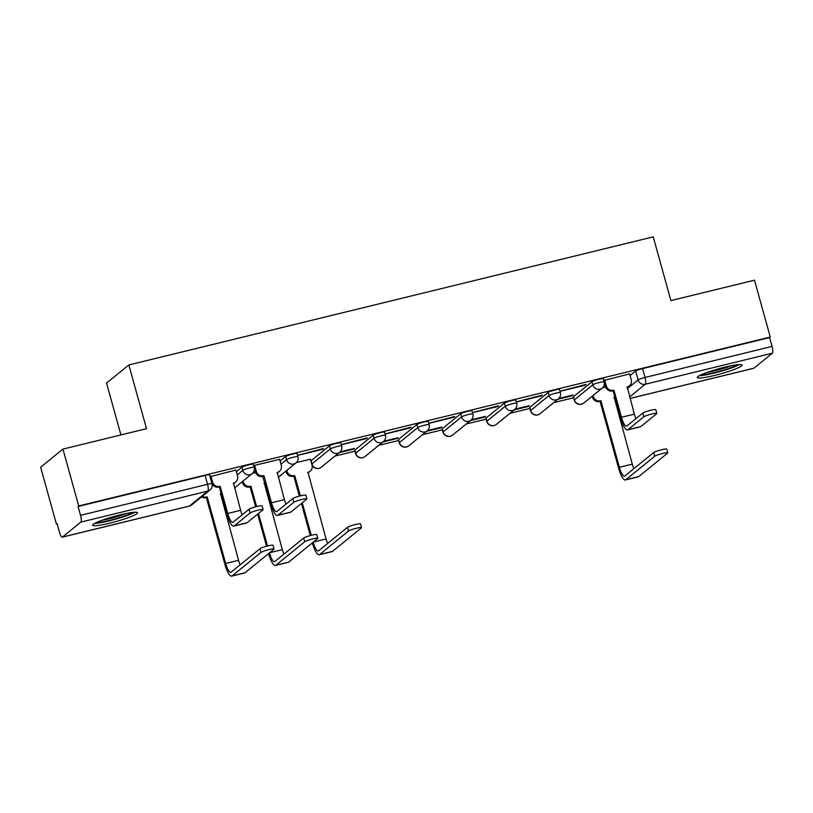 <?xml version="1.0" encoding="UTF-8"?>
<svg xmlns="http://www.w3.org/2000/svg" width="813" height="813" viewBox="0 0 813 813"><rect width="100%" height="100%" fill="white"/><g stroke="black" fill="none" stroke-linecap="round" stroke-linejoin="round"><path stroke-width="1.22" d="M253.3 464.233A5.976 0.691 164.5 0 0 248.849 464.772A5.976 0.691 164.5 0 0 241.939 467.201L242.813 470.341A5.976 0.691 -15.5 0 1 249.723 467.912A5.976 0.691 -15.5 0 1 254.174 467.373L253.3 464.233M297.05 453.542A5.976 0.691 164.5 0 0 292.599 454.081A5.976 0.691 164.5 0 0 285.688 456.51L286.562 459.66A5.976 0.691 -15.5 0 1 293.473 457.231A5.976 0.691 -15.5 0 1 297.924 456.693L297.05 453.542M340.799 442.861A5.976 0.691 164.5 0 0 336.348 443.4A5.976 0.691 164.5 0 0 329.438 445.829L330.312 448.969A5.976 0.691 -15.5 0 1 337.212 446.54A5.976 0.691 -15.5 0 1 341.673 446.002L340.799 442.861M384.549 432.181A5.976 0.691 164.5 0 0 380.088 432.709A5.976 0.691 164.5 0 0 373.187 435.138L374.051 438.288A5.976 0.691 -15.5 0 1 380.962 435.859A5.976 0.691 -15.5 0 1 385.413 435.321L384.549 432.181M428.288 421.49A5.976 0.691 164.5 0 0 423.837 422.028A5.976 0.691 164.5 0 0 416.927 424.457L417.801 427.597A5.976 0.691 -15.5 0 1 424.711 425.169A5.976 0.691 -15.5 0 1 429.162 424.63L428.288 421.49M472.038 410.809A5.976 0.691 164.5 0 0 467.587 411.348A5.976 0.691 164.5 0 0 460.676 413.766L461.55 416.917A5.976 0.691 -15.5 0 1 468.461 414.488A5.976 0.691 -15.5 0 1 472.912 413.949L472.038 410.809M515.788 400.118A5.976 0.691 164.5 0 0 511.336 400.657A5.976 0.691 164.5 0 0 504.426 403.085L505.3 406.226A5.976 0.691 -15.5 0 1 512.2 403.797A5.976 0.691 -15.5 0 1 516.662 403.258L515.788 400.118M559.537 389.437A5.976 0.691 164.5 0 0 555.076 389.976A5.976 0.691 164.5 0 0 548.175 392.405L549.039 395.545A5.976 0.691 -15.5 0 1 555.95 393.116A5.976 0.691 -15.5 0 1 560.401 392.577L559.537 389.437M603.276 378.746A5.976 0.691 164.5 0 0 598.825 379.285A5.976 0.691 164.5 0 0 591.915 381.714L592.789 384.854A5.976 0.691 -15.5 0 1 599.699 382.425A5.976 0.691 -15.5 0 1 604.15 381.897L603.276 378.746M714.617 375.423A23.292 2.713 164.5 0 0 742.127 365.078A23.292 2.713 164.5 0 0 724.759 367.181A23.292 2.713 164.5 0 0 697.239 377.527A23.292 2.713 164.5 0 0 714.617 375.423M110.009 523.105A23.292 2.713 164.5 0 0 137.519 512.759A23.292 2.713 164.5 0 0 120.151 514.853A23.292 2.713 164.5 0 0 92.631 525.208A23.292 2.713 164.5 0 0 110.009 523.105M62.947 449.091L146.513 428.675L128.84 364.956L653.245 236.868L670.918 300.586L754.484 280.18L770.257 337.039L78.719 505.96L62.947 449.091L40.65 467.231L56.422 524.09L57.164 523.907M334.986 456.052L354.875 451.195M378.736 445.361L398.624 440.504M422.486 434.681L442.374 429.823M466.235 424L486.123 419.142M509.975 413.309L529.863 408.451M553.724 402.628L573.612 397.77M120.924 434.925L106.544 383.086L128.84 364.956M56.422 524.09L57.073 523.562L59.532 532.424A5.976 1.524 -103.7 0 0 62.245 537.169A5.976 1.524 -103.7 0 0 62.408 537.078L80.812 522.119A5.976 1.524 -103.7 0 0 80.528 515.34L207.559 484.314A5.976 0.691 -15.5 0 1 212.01 483.776L209.561 474.914A5.976 0.691 -15.5 0 0 205.1 475.453L207.559 484.314A5.976 1.524 -103.7 0 1 207.843 491.082L80.812 522.119M78.719 505.96L78.068 506.489L80.528 515.34M630.095 375.565L635.664 371.033L638.124 379.884A5.976 0.691 -15.5 0 1 645.034 377.456L772.065 346.429A5.976 1.524 76.3 0 1 772.35 353.208L753.956 368.167A5.976 1.524 76.3 0 1 753.783 368.259L630.014 398.482M772.065 346.429L769.606 337.568L770.257 337.039M629.618 373.868L603.774 380.525M557.881 399.244L572.088 395.768L571.946 395.25M572.088 395.768L573.063 394.976L558.805 398.461M560.055 391.307L585.086 385.199L584.943 384.671M585.086 385.199L586.061 384.407L560.025 391.216M514.141 409.925L528.338 406.459L528.196 405.941M528.338 406.459L529.314 405.667L515.066 409.142M516.306 401.998L541.336 395.88L541.194 395.362M541.336 395.88L542.312 395.088L516.285 401.896M470.392 420.616L484.589 417.14L484.446 416.622M484.589 417.14L485.564 416.347L471.316 419.833M472.556 412.679L497.597 406.571L497.444 406.043M497.597 406.571L498.572 405.778L472.536 412.587M426.642 431.297L440.839 427.831L440.697 427.313M440.839 427.831L441.815 427.038L427.567 430.514M428.817 423.37L453.847 417.252L453.705 416.734M453.847 417.252L454.823 416.459L428.786 423.268M382.893 441.977L397.1 438.512L396.957 437.994M397.1 438.512L398.075 437.719L383.817 441.205M385.067 434.051L410.098 427.933L409.955 427.414M410.098 427.933L411.073 427.14L385.037 433.959M339.153 452.668L353.35 449.203L353.208 448.674M353.35 449.203L354.326 448.41L340.078 451.886M341.318 444.741L366.348 438.624L366.206 438.105M366.348 438.624L367.324 437.831L341.297 444.64M310.393 459.243L296.328 462.577M297.568 455.422L322.609 449.304L322.456 448.786M322.609 449.304L323.584 448.512L297.548 455.331M279.642 459.355L254.591 465.361L253.798 466.012L255.485 472.068A5.976 5.732 -129.1 0 0 262.68 476.418L270.627 503.46A15.081 3.852 -103.7 0 0 277.487 515.442A15.081 3.852 -103.7 0 0 277.914 515.218L293.808 502.292L292.782 498.582A6.87 0.803 -15.5 0 1 299.875 496.001A6.87 0.803 -15.5 0 1 305.851 495.168L306.877 498.887A6.87 0.803 164.5 0 0 300.912 499.721A6.87 0.803 164.5 0 0 293.808 502.292M235.902 470.036L210.049 476.703M236.37 471.733L241.939 467.201M280.119 461.042L285.688 456.51M311.033 460.788L311.907 463.938A5.976 0.691 -15.5 0 0 311.765 464.162L310.891 461.022A5.976 0.691 164.5 0 1 311.033 460.788L329.438 445.829M354.783 450.107L355.657 453.248A5.976 0.691 -15.5 0 0 355.515 453.471L354.641 450.331A5.976 0.691 164.5 0 1 354.783 450.107L373.187 435.138M398.533 439.416L399.407 442.567A5.976 0.691 -15.5 0 0 399.254 442.79L398.39 439.65A5.976 0.691 164.5 0 1 398.533 439.416L416.927 424.457M442.282 428.736L443.146 431.876A5.976 0.691 -15.5 0 0 443.004 432.11L442.13 428.959A5.976 0.691 164.5 0 1 442.282 428.736L460.676 413.766M486.022 418.055L486.896 421.195A5.976 0.691 -15.5 0 0 486.753 421.419L485.879 418.278A5.976 0.691 164.5 0 1 486.022 418.055L504.426 403.085M529.771 407.364L530.645 410.504A5.976 0.691 -15.5 0 0 530.503 410.738L529.629 407.587A5.976 0.691 164.5 0 1 529.771 407.364L548.175 392.405M573.521 396.683L574.395 399.823A5.976 0.691 -15.5 0 0 574.242 400.047L573.378 396.907A5.976 0.691 164.5 0 1 573.521 396.683L591.915 381.714M605.604 387.029L602.555 387.771M78.068 506.489L205.1 475.453M769.606 337.568L642.575 368.604A5.976 0.691 164.5 0 0 635.664 371.033M255.628 472.516L252.579 473.257M604.638 379.864L606.305 385.901A5.976 5.732 50.9 0 0 613.5 390.25L613.083 390.829L620.604 417.984A15.081 3.852 -103.7 0 0 627.463 429.955L640.37 426.805A15.081 3.852 -103.7 0 0 640.796 426.591L656.691 413.654A6.87 0.803 164.5 0 0 656.853 413.4A6.87 0.803 164.5 0 0 650.888 414.234A6.87 0.803 164.5 0 0 643.784 416.815L642.758 413.095A6.87 0.803 -15.5 0 1 649.851 410.514A6.87 0.803 -15.5 0 1 655.827 409.681L656.853 413.4M635.908 418.665A11.199 2.856 76.3 0 1 634.353 414.142L627.24 386.886A5.976 5.732 50.9 0 0 631.264 379.803L629.597 373.767M629.425 385.809L628.581 386.49A5.976 5.732 -129.1 0 1 626.945 387.415M613.083 390.829L612.656 390.931A5.976 5.732 -129.1 0 1 605.461 386.592L603.785 380.525M642.758 413.095L626.864 426.022A11.199 2.856 76.3 0 1 626.549 426.185A11.199 2.856 76.3 0 1 621.457 417.293L613.927 390.149M627.463 429.955A15.081 3.852 -103.7 0 0 627.89 429.742L643.784 416.815M593.043 395.535L593.307 396.48A5.976 5.732 50.9 0 0 600.502 400.819L600.075 401.409L618.541 467.993A15.081 3.852 -103.7 0 0 625.4 479.965L638.307 476.814A15.081 3.852 -103.7 0 0 638.723 476.601L667.625 453.095A6.87 0.803 164.5 0 0 667.788 452.831A6.87 0.803 164.5 0 0 661.823 453.664A6.87 0.803 164.5 0 0 654.719 456.245L653.693 452.526A6.87 0.803 -15.5 0 1 660.786 449.955A6.87 0.803 -15.5 0 1 666.762 449.122L667.788 452.831M633.845 468.674A11.199 2.856 76.3 0 1 632.29 464.152L614.242 397.466A5.976 5.732 50.9 0 0 614.862 397.272M653.693 452.526L624.801 476.032A11.199 2.856 76.3 0 1 624.486 476.194A11.199 2.856 76.3 0 1 619.384 467.302L600.919 400.718M614.933 397.527A5.976 5.732 -129.1 0 1 613.937 397.994M600.075 401.409L599.659 401.51A5.976 5.732 -129.1 0 1 592.464 397.161L593.307 396.48M592.199 396.226L592.464 397.161M625.4 479.965A15.081 3.852 -103.7 0 0 625.827 479.751L654.719 456.245M737.523 364.722A20.152 2.348 -15.5 0 1 733.245 366.795A20.152 2.348 -15.5 0 1 700.999 374.854M706.792 372.527A18.658 2.175 164.5 0 0 731.365 365.708M699.261 375.718A23.14 2.693 164.5 0 0 735.348 366.47A23.14 2.693 164.5 0 0 739.464 364.57M132.926 512.403A20.152 2.348 -15.5 0 1 128.647 514.477A20.152 2.348 -15.5 0 1 96.391 522.525M102.194 520.198A18.658 2.175 164.5 0 0 126.757 513.389M94.654 523.389A23.14 2.693 164.5 0 0 130.751 514.151A23.14 2.693 164.5 0 0 134.856 512.241M312.344 542.891A15.081 3.852 -103.7 0 0 319.174 554.761L332.07 551.61A15.081 3.852 -103.7 0 0 332.497 551.397L361.399 527.891A6.87 0.803 164.5 0 0 361.561 527.637A6.87 0.803 164.5 0 0 355.586 528.47A6.87 0.803 164.5 0 0 348.492 531.041L347.466 527.332A6.87 0.803 -15.5 0 1 354.559 524.751A6.87 0.803 -15.5 0 1 360.535 523.918L361.561 527.637M327.619 543.47A11.199 2.856 76.3 0 1 326.054 538.948L308.015 472.262A5.976 5.732 50.9 0 0 312.04 465.178L310.363 459.142M286.816 470.341L287.08 471.276A5.976 5.732 50.9 0 0 294.276 475.625L293.849 476.205L299.377 496.133M311.277 535.32L302.253 502.769M300.343 495.879L294.692 475.514M310.2 471.184L309.346 471.865A5.976 5.732 -129.1 0 1 307.71 472.79M301.41 503.46L310.312 535.574M293.849 476.205L293.432 476.306A5.976 5.732 -129.1 0 1 286.237 471.967L287.08 471.276M285.973 471.022L286.237 471.967M319.174 554.761A15.081 3.852 -103.7 0 0 319.6 554.547L348.492 531.041M347.466 527.332L318.564 550.838A11.199 2.856 76.3 0 1 318.249 550.99A11.199 2.856 76.3 0 1 313.188 542.21M277.487 515.442L290.393 512.292A15.081 3.852 -103.7 0 0 290.82 512.068L306.714 499.141A6.87 0.803 164.5 0 0 306.877 498.887M285.932 504.151A11.199 2.856 76.3 0 1 284.377 499.629L277.263 472.373A5.976 5.732 50.9 0 0 281.288 465.29L279.621 459.254M279.448 471.296L278.605 471.977A5.976 5.732 -129.1 0 1 276.969 472.902M254.662 465.351L256.329 471.388A5.976 5.732 50.9 0 0 263.524 475.727L263.107 476.316M292.782 498.582L276.887 511.509A11.199 2.856 76.3 0 1 276.572 511.672A11.199 2.856 76.3 0 1 271.481 502.78L263.951 475.625M268.595 553.582A15.081 3.852 -103.7 0 0 275.424 565.452L288.33 562.301A15.081 3.852 -103.7 0 0 288.747 562.088L317.649 538.582A6.87 0.803 164.5 0 0 317.812 538.318A6.87 0.803 164.5 0 0 311.846 539.151A6.87 0.803 164.5 0 0 304.743 541.732L303.716 538.013A6.87 0.803 -15.5 0 1 310.81 535.442A6.87 0.803 -15.5 0 1 316.785 534.608L317.812 538.318M283.869 554.161A11.199 2.856 76.3 0 1 282.314 549.639L264.266 482.952A5.976 5.732 50.9 0 0 264.886 482.759M243.067 481.022L243.331 481.957A5.976 5.732 50.9 0 0 250.526 486.306L250.099 486.896L255.628 506.824M267.528 546.001L258.504 513.46M256.593 506.57L250.943 486.204M264.957 483.003A5.976 5.732 -129.1 0 1 263.961 483.471M257.66 514.141L266.562 546.255M250.099 486.896L249.682 486.997A5.976 5.732 -129.1 0 1 242.487 482.648L243.331 481.957M242.223 481.713L242.487 482.648M275.424 565.452A15.081 3.852 -103.7 0 0 275.851 565.238L304.743 541.732M303.716 538.013L274.824 561.519A11.199 2.856 76.3 0 1 274.509 561.681A11.199 2.856 76.3 0 1 269.438 552.891M210.913 476.032L212.589 482.068A5.976 5.732 50.9 0 0 219.784 486.418L219.358 486.997L226.888 514.151A15.081 3.852 -103.7 0 0 233.748 526.123L246.644 522.972A15.081 3.852 -103.7 0 0 247.071 522.759L262.965 509.832A6.87 0.803 164.5 0 0 263.127 509.568A6.87 0.803 164.5 0 0 257.162 510.401A6.87 0.803 164.5 0 0 250.069 512.983L249.032 509.263A6.87 0.803 -15.5 0 1 256.125 506.692A6.87 0.803 -15.5 0 1 262.101 505.859L263.127 509.568M242.193 514.832A11.199 2.856 76.3 0 1 240.628 510.31L233.524 483.064A5.976 5.732 50.9 0 0 237.548 475.971L235.872 469.934M235.709 481.977L234.855 482.668A5.976 5.732 -129.1 0 1 233.219 483.583M219.358 486.997L218.931 487.099A5.976 5.732 -129.1 0 1 211.746 482.759L210.059 476.692M249.032 509.263L233.138 522.19A11.199 2.856 76.3 0 1 232.823 522.353A11.199 2.856 76.3 0 1 227.731 513.46L220.201 486.316M233.748 526.123A15.081 3.852 -103.7 0 0 234.164 525.909L250.069 512.983M202.325 496.276A5.976 5.732 50.9 0 0 206.776 496.987L206.35 497.576L224.815 564.161A15.081 3.852 -103.7 0 0 231.675 576.132L244.581 572.982A15.081 3.852 -103.7 0 0 245.008 572.769L273.9 549.263A6.87 0.803 164.5 0 0 274.072 549.009A6.87 0.803 164.5 0 0 268.097 549.842A6.87 0.803 164.5 0 0 261.003 552.413L259.967 548.704A6.87 0.803 -15.5 0 1 267.071 546.123A6.87 0.803 -15.5 0 1 273.036 545.289L274.072 549.009M240.12 564.842A11.199 2.856 76.3 0 1 238.565 560.32L220.516 493.633A5.976 5.732 50.9 0 0 221.146 493.44M259.967 548.704L231.075 572.2A11.199 2.856 76.3 0 1 230.76 572.362A11.199 2.856 76.3 0 1 225.668 563.47L207.203 496.885M221.207 493.694A5.976 5.732 -129.1 0 1 220.211 494.162M206.35 497.576L205.933 497.678A5.976 5.732 -129.1 0 1 201.482 496.956M231.675 576.132A15.081 3.852 -103.7 0 0 232.101 575.919L261.003 552.413M62.408 537.078L189.449 506.052L207.843 491.082A5.976 5.732 50.9 0 0 210.028 490.005A5.976 5.976 0 0 0 212.01 483.776M627.29 388.695L638.124 379.884A5.976 5.732 -129.1 0 0 645.319 384.234L629.608 397.008M630.004 398.441L753.956 368.167M772.35 353.208L645.319 384.234A5.976 1.524 -103.7 0 0 645.034 377.456L642.575 368.604M237.244 474.873L242.813 470.341A5.976 5.732 50.9 0 0 250.008 474.69A5.976 5.732 -129.1 0 0 252.193 473.603A5.976 5.976 0 0 0 254.174 467.373M280.983 464.193L286.562 459.66A5.976 5.732 50.9 0 0 293.757 463.999A5.976 5.732 -129.1 0 0 295.942 462.922A5.976 5.976 0 0 0 297.924 456.693M311.765 464.162A5.976 5.976 0 0 0 321.287 467.201A5.976 5.732 50.9 0 1 311.907 463.938L330.312 448.969A5.976 5.732 50.9 0 0 337.497 453.319A5.976 5.732 -129.1 0 0 339.682 452.231A5.976 5.976 0 0 0 341.673 446.002M355.515 453.471A5.976 5.976 0 0 0 365.037 456.51A5.976 5.732 50.9 0 1 355.657 453.248L374.051 438.288A5.976 5.732 50.9 0 0 381.246 442.628A5.976 5.732 -129.1 0 0 383.431 441.55A5.976 5.976 0 0 0 385.413 435.321M399.254 442.79A5.976 5.976 0 0 0 408.776 445.829A5.976 5.732 50.9 0 1 399.407 442.567L417.801 427.597A5.976 5.732 50.9 0 0 424.996 431.947A5.976 5.732 -129.1 0 0 427.181 430.86A5.976 5.976 0 0 0 429.162 424.63M443.004 432.11A5.976 5.976 0 0 0 452.526 435.138A5.976 5.732 50.9 0 1 443.146 431.876L461.55 416.917A5.976 5.732 50.9 0 0 468.745 421.256A5.976 5.732 -129.1 0 0 470.93 420.179A5.976 5.976 0 0 0 472.912 413.949M486.753 421.419A5.976 5.976 0 0 0 496.276 424.457A5.976 5.732 50.9 0 1 486.896 421.195L505.3 406.226A5.976 5.732 50.9 0 0 512.485 410.575A5.976 5.732 -129.1 0 0 514.67 409.488A5.976 5.976 0 0 0 516.662 403.258M530.503 410.738A5.976 5.976 0 0 0 540.025 413.766A5.976 5.732 50.9 0 1 530.645 410.504L549.039 395.545A5.976 5.732 50.9 0 0 556.234 399.884A5.976 5.732 -129.1 0 0 558.419 398.807A5.976 5.976 0 0 0 560.401 392.577M574.242 400.047A5.976 5.976 0 0 0 583.764 403.085A5.976 5.732 50.9 0 1 574.395 399.823L592.789 384.854A5.976 5.732 50.9 0 0 599.984 389.203A5.976 5.732 -129.1 0 0 602.169 388.116A5.976 5.976 0 0 0 604.15 381.897M191.634 504.964A5.976 5.732 50.9 0 1 189.449 506.052A5.976 1.524 76.3 0 1 189.277 506.133A5.976 5.976 0 0 0 191.634 504.964L210.028 490.005M634.353 414.142L621.457 417.293M606.305 385.901L605.461 386.592M613.5 390.25L612.656 390.931M640.796 426.591L627.89 429.742M619.384 467.302L632.29 464.152M599.659 401.51L600.502 400.819M625.827 479.751L638.723 476.601M313.381 542.047L326.054 538.948M293.432 476.306L294.276 475.625M319.6 554.547L332.497 551.397M284.377 499.629L271.481 502.78M256.329 471.388L255.485 472.068M263.524 475.727L262.68 476.418M290.82 512.068L277.914 515.218M269.642 552.728L282.314 549.639M249.682 486.997L250.526 486.306M275.851 565.238L288.747 562.088M240.628 510.31L227.731 513.46M212.589 482.068L211.746 482.759M219.784 486.418L218.931 487.099M247.071 522.759L234.164 525.909M225.668 563.47L238.565 560.32M205.933 497.678L206.776 496.987M232.101 575.919L245.008 572.769M602.169 388.116L583.764 403.085M558.419 398.807L540.025 413.766M514.67 409.488L496.276 424.457M470.93 420.179L452.526 435.138M427.181 430.86L408.776 445.829M383.431 441.55L365.037 456.51M339.682 452.231L321.287 467.201M295.942 462.922L278.198 477.343M252.193 473.603L234.449 488.034M62.245 537.169L189.277 506.133"/></g></svg>
